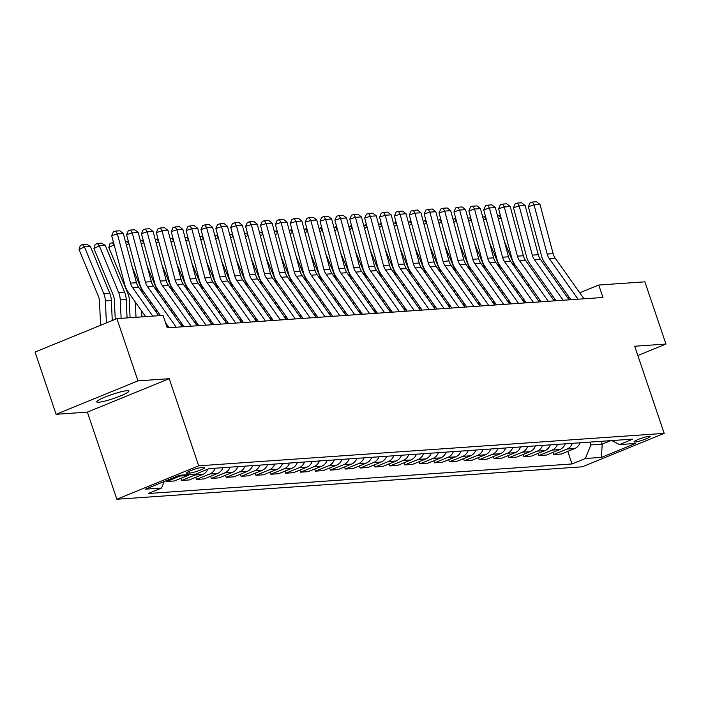 <?xml version="1.0" encoding="UTF-8"?>
<svg xmlns="http://www.w3.org/2000/svg" width="701" height="701" viewBox="0 0 701 701"><rect width="100%" height="100%" fill="white"/><g stroke="black" fill="none" stroke-linecap="round" stroke-linejoin="round"><path stroke-width="1.05" d="M126.969 390.702A16.955 2.156 161.3 0 0 108.55 395.706A16.955 2.156 161.3 0 0 96.756 401.918A16.955 2.156 161.3 0 0 98.657 402.269A16.955 2.156 161.3 0 0 117.076 397.257A16.955 2.156 161.3 0 0 128.879 391.044A16.955 2.156 161.3 0 0 126.969 390.702M649.135 436.285A8.482 1.078 161.3 0 0 639.925 438.791A8.482 1.078 161.3 0 0 634.028 441.902A8.482 1.078 161.3 0 0 634.983 442.068A8.482 1.078 161.3 0 0 644.193 439.571A8.482 1.078 161.3 0 0 650.09 436.46A8.482 1.078 161.3 0 0 649.135 436.285M116.857 499.252L582.338 466.796L664.189 433.367L198.707 465.815L116.857 499.252L87.371 412.118L169.213 378.689L137.966 380.862L56.115 414.3L87.371 412.118M56.115 414.3L35.05 352.06L116.901 318.631L137.966 380.862M116.901 318.631L163.035 315.415L167.241 327.858L602.965 297.478L598.75 285.035L579.745 292.799M187.456 473.193L190.076 473.017A8.21 1.043 161.3 0 0 198.996 470.59A8.21 1.043 161.3 0 0 204.71 467.576A8.21 1.043 161.3 0 0 203.789 467.409L201.169 467.593A8.21 1.043 161.3 0 0 192.249 470.02A8.21 1.043 161.3 0 0 186.536 473.026A8.21 1.043 161.3 0 0 187.456 473.193L187.167 472.334M164.218 481.517L161.581 488.036L148.2 493.504L572.016 463.957L567.757 451.374M161.581 488.036L145.51 489.158L179.579 475.243L195.649 474.121L209.038 468.654L632.854 439.106L619.465 444.574L635.535 443.453L601.476 457.376L585.396 458.489L572.016 463.957M637.849 355.538L665.95 344.051L644.885 281.82L598.75 285.035M665.95 344.051L634.703 346.233L664.189 433.367M169.213 378.689L198.707 465.815M555.008 299.327L553.22 299.45M540.129 300.361L538.333 300.484M525.242 301.404L523.454 301.526M510.363 302.438L508.575 302.56M495.484 303.472L493.688 303.603M480.606 304.514L478.809 304.637M465.718 305.548L463.931 305.671M450.839 306.591L449.052 306.714M435.961 307.625L434.164 307.748M421.073 308.659L419.286 308.79M406.194 309.702L404.407 309.824M391.316 310.736L389.528 310.858M376.437 311.779L374.641 311.901M361.55 312.812L359.762 312.935M346.671 313.846L344.883 313.978M331.792 314.889L329.996 315.012M316.905 315.923L315.117 316.046M302.026 316.966L300.238 317.089M287.147 318L285.36 318.123M272.268 319.034L270.472 319.165M257.381 320.077L255.593 320.199M242.502 321.111L240.715 321.233M227.623 322.145L225.827 322.276M212.736 323.187L210.948 323.31M197.857 324.221L196.07 324.353M182.979 325.264L181.191 325.387M168.1 326.298L166.75 326.394M569.089 297.154L567.626 297.75M601.23 441.315L602.185 444.136L610.702 440.657M589.927 442.103L590.882 444.925L602.185 444.136L601.476 457.376M580.095 442.787A10.603 9.463 86 0 1 574.715 448.535L561.335 454.003L553.597 454.537L552.879 452.417M565.216 443.829A10.603 9.463 86 0 1 559.836 449.569L546.456 455.037L538.718 455.58L537.991 453.451M550.329 444.863A10.603 9.463 86 0 1 544.957 450.612L531.568 456.079L523.831 456.614L523.112 454.493M535.45 445.897A10.603 9.463 86 0 1 530.079 451.646L516.69 457.113L508.952 457.657L508.234 455.527M520.571 446.94A10.603 9.463 86 0 1 515.191 452.688L501.811 458.156L494.074 458.691L493.355 456.561M505.684 447.974A10.603 9.463 86 0 1 500.312 453.722L486.932 459.19L479.186 459.725L478.468 457.604M490.805 449.017A10.603 9.463 86 0 1 485.434 454.756L472.045 460.224L464.307 460.767L463.589 458.638M475.926 450.051A10.603 9.463 86 0 1 470.546 455.799L457.166 461.267L449.429 461.801L448.71 459.681M461.048 451.085A10.603 9.463 86 0 1 455.668 456.833L442.287 462.301L434.55 462.844L433.831 460.715M446.16 452.127A10.603 9.463 86 0 1 440.789 457.876L427.4 463.343L419.662 463.878L418.944 461.749M431.281 453.161A10.603 9.463 86 0 1 425.91 458.91L412.521 464.377L404.784 464.912L404.065 462.791M416.403 454.204A10.603 9.463 86 0 1 411.023 459.944L397.642 465.411L389.905 465.955L389.186 463.825M401.524 455.238A10.603 9.463 86 0 1 396.144 460.986L382.764 466.454L375.026 466.989L374.299 464.868M386.637 456.272A10.603 9.463 86 0 1 381.265 462.02L367.876 467.488L360.139 468.031L359.42 465.902M371.758 457.315A10.603 9.463 86 0 1 366.378 463.063L352.997 468.531L345.26 469.065L344.541 466.936M356.879 458.349A10.603 9.463 86 0 1 351.499 464.097L338.119 469.565L330.381 470.099L329.663 467.979M341.992 459.392A10.603 9.463 86 0 1 336.62 465.131L323.24 470.599L315.494 471.142L314.775 469.013M327.113 460.426A10.603 9.463 86 0 1 321.741 466.174L308.352 471.642L300.615 472.176L299.897 470.056M312.234 461.46A10.603 9.463 86 0 1 306.854 467.208L293.474 472.676L285.736 473.219L285.018 471.09M297.355 462.502A10.603 9.463 86 0 1 291.975 468.25L278.595 473.71L270.858 474.253L270.13 472.123M282.468 463.536A10.603 9.463 86 0 1 277.097 469.284L263.707 474.752L255.97 475.287L255.252 473.166M267.589 464.579A10.603 9.463 86 0 1 262.209 470.318L248.829 475.786L241.091 476.329L240.373 474.2M252.71 465.613A10.603 9.463 86 0 1 247.33 471.361L233.95 476.829L226.213 477.363L225.494 475.243M237.823 466.647A10.603 9.463 86 0 1 232.452 472.395L219.071 477.863L211.325 478.406L210.607 476.277M222.944 467.69A10.603 9.463 86 0 1 217.573 473.438L204.184 478.897L196.446 479.44L195.728 477.311M207.908 469.118A10.603 9.463 86 0 1 202.685 474.472L189.305 479.94L181.568 480.474L180.849 478.354M189.559 474.551A10.603 9.463 86 0 1 187.807 475.506L174.426 480.974L166.689 481.517L166.391 480.632M181.822 475.085A10.603 9.463 86 0 1 180.069 476.049L166.689 481.517M197.612 473.324A10.603 9.463 86 0 1 194.948 475.015L181.568 480.474M215.207 468.224A10.603 9.463 86 0 1 209.836 473.972L196.446 479.44M230.086 467.19A10.603 9.463 86 0 1 224.714 472.938L211.325 478.406M244.973 466.156A10.603 9.463 86 0 1 239.593 471.896L226.213 477.363M259.852 465.113A10.603 9.463 86 0 1 254.472 470.862L241.091 476.329M274.731 464.08A10.603 9.463 86 0 1 269.359 469.828L255.97 475.287M289.609 463.037A10.603 9.463 86 0 1 284.238 468.785L270.858 474.253M304.497 462.003A10.603 9.463 86 0 1 299.117 467.751L285.736 473.219M319.376 460.969A10.603 9.463 86 0 1 313.995 466.708L300.615 472.176M334.254 459.926A10.603 9.463 86 0 1 328.883 465.674L315.494 471.142M349.142 458.892A10.603 9.463 86 0 1 343.762 464.64L330.381 470.099M364.021 457.849A10.603 9.463 86 0 1 358.64 463.598L345.26 469.065M378.899 456.815A10.603 9.463 86 0 1 373.528 462.564L360.139 468.031M393.778 455.781A10.603 9.463 86 0 1 388.407 461.521L375.026 466.989M408.665 454.739A10.603 9.463 86 0 1 403.285 460.487L389.905 465.955M423.544 453.705A10.603 9.463 86 0 1 418.164 459.453L404.784 464.912M438.423 452.662A10.603 9.463 86 0 1 433.052 458.41L419.662 463.878M453.31 451.628A10.603 9.463 86 0 1 447.93 457.376L434.55 462.844M468.189 450.594A10.603 9.463 86 0 1 462.809 456.333L449.429 461.801M483.068 449.551A10.603 9.463 86 0 1 477.696 455.3L464.307 460.767M497.947 448.517A10.603 9.463 86 0 1 492.575 454.266L479.186 459.725M512.834 447.475A10.603 9.463 86 0 1 507.454 453.223L494.074 458.691M527.713 446.441A10.603 9.463 86 0 1 522.333 452.189L508.952 457.657M542.592 445.407A10.603 9.463 86 0 1 537.22 451.146L523.831 456.614M557.479 444.364A10.603 9.463 86 0 1 552.099 450.112L538.718 455.58M572.358 443.33A10.603 9.463 86 0 1 566.978 449.078L553.597 454.537M585.396 458.489L590.882 444.925M611.771 440.579L619.465 444.574M152.774 316.125L132.612 287.647A13.249 11.829 86 0 1 130.517 283.134L117.365 233.924L111.696 235.729L124.848 284.939A19.873 17.744 -94 0 0 127.994 291.704L145.633 316.624M158.724 315.713L138.57 287.226A13.249 11.829 86 0 1 136.467 282.722L123.315 233.503L117.365 233.924L115.674 231.085L119.836 230.795L123.315 233.503M111.696 235.729L113.404 231.812L115.674 231.085M90.385 246.445L84.427 246.866L79.064 249.565L80.264 245.552L82.411 244.465L86.582 244.176L90.385 246.445L109.698 293.141A19.873 17.744 86 0 1 111.336 300.527L112.265 320.523M82.411 244.465L84.427 246.866L103.748 293.561A19.873 17.744 86 0 1 105.378 300.939L106.403 322.916M100.593 325.29L99.472 301.185A13.249 11.829 -94 0 0 98.377 296.26L79.064 249.565M176.249 327.227L147.499 286.604A13.249 11.829 86 0 1 145.396 282.1L132.244 232.881L126.574 234.686L139.727 283.905A19.873 17.744 -94 0 0 142.881 290.67L160.511 315.59M165.454 322.565L169.107 327.726M182.199 326.815L153.449 286.192A13.249 11.829 86 0 1 151.346 281.679L138.202 232.469L132.244 232.881L130.552 230.051L134.723 229.762L138.202 232.469M126.574 234.686L128.283 230.769L130.552 230.051M191.128 326.193L162.378 285.57A13.249 11.829 86 0 1 160.275 281.057L147.122 231.847L141.462 233.652L154.606 282.862A19.873 17.744 -94 0 0 157.76 289.627L183.986 326.692M197.077 325.781L168.328 285.158A13.249 11.829 86 0 1 166.225 280.645L153.081 231.435L147.122 231.847L145.431 229.017L149.602 228.719L153.081 231.435M141.462 233.652L143.17 229.735L145.431 229.017M206.006 325.159L177.257 284.536A13.249 11.829 86 0 1 175.154 280.023L162.01 230.813L156.341 232.609L169.493 281.828A19.873 17.744 -94 0 0 172.639 288.593L198.874 325.65M211.965 324.738L183.215 284.115A13.249 11.829 86 0 1 181.112 279.603L167.96 230.392L162.01 230.813L160.319 227.974L164.481 227.685L167.96 230.392M156.341 232.609L158.049 228.701L160.319 227.974M105.264 245.411L99.314 245.823L93.952 248.531L95.152 244.509L97.299 243.431L101.461 243.142L105.264 245.411L124.576 292.107A19.873 17.744 86 0 1 126.215 299.493L127.074 317.921M97.299 243.431L99.314 245.823L118.627 292.519A19.873 17.744 86 0 1 120.265 299.905L121.124 318.333M115.244 319.305L114.351 300.142A13.249 11.829 -94 0 0 113.264 295.226L93.952 248.531M141.681 311.042L141.952 316.878M135.293 302.008L136.003 317.299M114.123 244.824L108.83 247.488L110.031 243.475L113.457 242.301M130.097 317.711L129.238 299.108A13.249 11.829 -94 0 0 128.143 294.183L108.83 247.488M114.079 244.658L112.178 242.397M156.568 310L156.7 312.848M150.172 300.974L150.303 303.813M129.01 243.782L126.417 245.096M143.328 293.964A13.249 11.829 -94 0 0 143.022 293.149L132.375 267.396M144.984 316.668L144.932 315.634M125.61 242.082L128.336 241.267M128.966 243.624L127.056 241.354M220.894 324.116L192.135 283.493A13.249 11.829 86 0 1 190.041 278.98L176.889 229.77L171.219 231.575L184.372 280.786A19.873 17.744 -94 0 0 187.526 287.55L213.752 324.616M226.844 323.704L198.094 283.081A13.249 11.829 86 0 1 195.991 278.569L182.838 229.358L176.889 229.77L175.197 226.94L179.36 226.651L182.838 229.358M171.219 231.575L172.928 227.659L175.197 226.94M171.447 308.966L171.579 311.805M165.05 299.932L165.182 302.779M166.155 323.555L166.207 324.808M143.889 242.748L141.295 244.053M158.216 292.922A13.249 11.829 -94 0 0 157.9 292.107L147.254 266.354M159.863 315.634L159.81 314.6M140.489 241.048L143.214 240.233M143.845 242.581L141.935 240.32M235.773 323.082L207.023 282.459A13.249 11.829 86 0 1 204.92 277.946L191.767 228.736L186.098 230.541L199.25 279.752A19.873 17.744 -94 0 0 202.405 286.516L228.631 323.582M241.722 322.67L212.973 282.039A13.249 11.829 86 0 1 210.87 277.535L197.726 228.316L191.767 228.736L190.076 225.897L194.247 225.608L197.726 228.316M186.098 230.541L187.807 226.625L190.076 225.897M250.651 322.039L221.902 281.416A13.249 11.829 86 0 1 219.799 276.913L206.655 227.694L200.985 229.499L214.129 278.718A19.873 17.744 -94 0 0 217.284 285.482L243.519 322.539M256.601 321.628L227.851 281.005A13.249 11.829 86 0 1 225.757 276.492L212.605 227.282L206.655 227.694L204.955 224.863L209.126 224.574L212.605 227.282M200.985 229.499L202.694 225.582L204.955 224.863M265.53 321.005L236.78 280.382A13.249 11.829 86 0 1 234.686 275.87L221.534 226.66L215.864 228.465L229.017 277.675A19.873 17.744 -94 0 0 232.162 284.44L258.397 321.505M271.489 320.594L242.739 279.971A13.249 11.829 86 0 1 240.636 275.458L227.483 226.248L221.534 226.66L219.842 223.829L224.005 223.531L227.483 226.248M215.864 228.465L217.573 224.548L219.842 223.829M280.418 319.971L251.668 279.349A13.249 11.829 86 0 1 249.565 274.836L236.412 225.626L230.743 227.422L243.895 276.641A19.873 17.744 -94 0 0 247.05 283.406L273.276 320.462M286.367 319.551L257.618 278.928A13.249 11.829 86 0 1 255.514 274.415L242.362 225.205L236.412 225.626L234.721 222.787L238.892 222.497L242.362 225.205M230.743 227.422L232.452 223.514L234.721 222.787M295.296 318.929L266.546 278.306A13.249 11.829 86 0 1 264.443 273.793L251.291 224.583L245.63 226.388L258.774 275.598A19.873 17.744 -94 0 0 261.929 282.372L288.155 319.428M301.246 318.517L272.496 277.894A13.249 11.829 86 0 1 270.393 273.381L257.249 224.171L251.291 224.583L249.6 221.753L253.771 221.463L257.249 224.171M245.63 226.388L247.339 222.471L249.6 221.753M186.326 307.932L186.457 310.771M179.938 298.898L180.069 301.737M181.033 322.513L181.165 325.36M158.768 241.714L156.174 243.019M173.094 291.888A13.249 11.829 -94 0 0 172.788 291.073L162.133 265.32M174.829 316.396L174.698 313.557M155.368 240.014L158.102 239.19M158.724 241.547L156.822 239.278M201.205 306.889L201.336 309.737M194.817 297.855L194.948 300.703M195.912 321.479L196.043 324.318M173.655 240.671L171.053 241.976M187.973 290.845A13.249 11.829 -94 0 0 187.666 290.039L177.011 264.286M189.708 315.362L189.577 312.523M170.255 238.971L172.981 238.156M173.611 240.504L171.701 238.244M216.092 305.855L216.223 308.694M209.695 296.821L209.827 299.66M210.799 320.436L210.931 323.284M188.534 239.637L185.94 240.942M202.852 289.811A13.249 11.829 -94 0 0 202.545 288.996L191.899 263.243M204.587 314.328L204.455 311.481M185.134 237.937L187.859 237.113M188.49 239.47L186.58 237.21M230.971 304.812L231.102 307.66M224.574 295.787L224.706 298.626M225.678 319.402L225.81 322.241M203.413 238.594L200.819 239.908M217.739 288.777A13.249 11.829 -94 0 0 217.433 287.962L206.777 262.209M219.474 313.286L219.343 310.447M200.013 236.903L202.738 236.079M203.369 238.436L201.467 236.167M245.849 303.778L245.981 306.617M239.462 294.744L239.593 297.592M240.557 318.368L240.688 321.207M218.291 237.56L215.698 238.866M232.618 287.734A13.249 11.829 -94 0 0 232.311 286.919L221.656 261.166M234.353 312.252L234.222 309.413M214.9 235.86L217.625 235.045M218.248 237.394L216.346 235.133M310.175 317.895L281.425 277.272A13.249 11.829 86 0 1 279.322 272.759L266.178 223.549L260.509 225.354L273.662 274.564A19.873 17.744 -94 0 0 276.807 281.329L303.042 318.394M316.133 317.483L287.375 276.851A13.249 11.829 86 0 1 285.281 272.347L272.128 223.128L266.178 223.549L264.487 220.71L268.649 220.421L272.128 223.128M260.509 225.354L262.218 221.437L264.487 220.71M260.728 302.744L260.868 305.583M254.34 293.71L254.472 296.549M255.436 317.325L255.576 320.173M233.179 236.526L230.576 237.832M247.497 286.7A13.249 11.829 -94 0 0 247.19 285.885L236.544 260.132M249.232 311.209L249.1 308.37M229.779 234.826L232.504 234.003M233.135 236.36L231.225 234.09M325.062 316.852L296.304 276.229A13.249 11.829 86 0 1 294.21 271.725L281.057 222.506L275.388 224.311L288.54 273.53A19.873 17.744 -94 0 0 291.686 280.295L317.921 317.351M331.012 316.44L302.262 275.817A13.249 11.829 86 0 1 300.159 271.305L287.007 222.094L281.057 222.506L279.366 219.676L283.528 219.387L287.007 222.094M275.388 224.311L277.097 220.394L279.366 219.676M275.616 301.702L275.747 304.549M269.219 292.668L269.35 295.515M270.323 316.291L270.455 319.13M248.058 235.483L245.464 236.789M262.384 285.657A13.249 11.829 -94 0 0 262.069 284.851L251.422 259.098M264.119 310.175L263.979 307.336M244.658 233.784L247.383 232.969M248.014 235.317L246.104 233.056M339.941 315.818L311.191 275.195A13.249 11.829 86 0 1 309.088 270.682L295.936 221.472L290.267 223.277L303.419 272.487A19.873 17.744 -94 0 0 306.574 279.252L332.8 316.317M345.891 315.406L317.141 274.783A13.249 11.829 86 0 1 315.038 270.271L301.894 221.06L295.936 221.472L294.245 218.642L298.416 218.344L301.894 221.06M290.267 223.277L291.975 219.36L294.245 218.642M290.494 300.668L290.626 303.507M284.098 291.634L284.238 294.473M285.202 315.248L285.333 318.096M262.936 234.449L260.343 235.755M277.263 284.624A13.249 11.829 -94 0 0 276.956 283.809L266.301 258.056M278.998 309.141L278.867 306.293M259.536 232.75L262.262 231.926M262.893 234.283L260.991 232.022M354.82 314.784L326.07 274.161A13.249 11.829 86 0 1 323.967 269.648L310.823 220.438L305.154 222.235L318.298 271.453A19.873 17.744 -94 0 0 321.452 278.218L347.678 315.275M360.77 314.363L332.02 273.74A13.249 11.829 86 0 1 329.926 269.228L316.773 220.018L310.823 220.438L309.123 217.599L313.294 217.31L316.773 220.018M305.154 222.235L306.863 218.326L309.123 217.599M305.373 299.625L305.505 302.473M298.985 290.6L299.117 293.439M300.081 314.214L300.212 317.054M277.824 233.407L275.221 234.721M292.142 283.59A13.249 11.829 -94 0 0 291.835 282.775L281.18 257.022M293.877 308.098L293.745 305.259M274.424 231.716L277.149 230.892M277.78 233.249L275.87 230.98M369.699 313.741L340.949 273.118A13.249 11.829 86 0 1 338.846 268.606L325.702 219.395L320.033 221.201L333.185 270.411A19.873 17.744 -94 0 0 336.331 277.184L362.566 314.241M375.657 313.329L346.907 272.707A13.249 11.829 86 0 1 344.804 268.194L331.652 218.984L325.702 219.395L324.011 216.565L328.173 216.276L331.652 218.984M320.033 221.201L321.741 217.284L324.011 216.565M320.261 298.591L320.392 301.43M313.864 289.557L313.995 292.405M314.968 313.181L315.1 316.02M292.703 232.373L290.109 233.678M307.02 282.547A13.249 11.829 -94 0 0 306.714 281.732L296.067 255.979M308.755 307.064L308.624 304.225M289.303 230.673L292.028 229.858M292.659 232.206L290.749 229.946M384.586 312.707L355.836 272.084A13.249 11.829 86 0 1 353.733 267.572L340.581 218.361L334.912 220.167L348.064 269.377A19.873 17.744 -94 0 0 351.219 276.141L377.445 313.207M390.536 312.295L361.786 271.664A13.249 11.829 86 0 1 359.683 267.16L346.531 217.941L340.581 218.361L338.89 215.522L343.052 215.233L346.531 217.941M334.912 220.167L336.62 216.25L338.89 215.522M335.139 297.557L335.271 300.396M328.743 288.523L328.874 291.362M329.847 312.138L329.978 314.986M307.581 231.339L304.988 232.644M321.908 281.513A13.249 11.829 -94 0 0 321.601 280.698L310.946 254.945M323.643 306.022L323.511 303.183M304.181 229.639L306.907 228.815M307.537 231.172L305.636 228.903M399.465 311.665L370.715 271.042A13.249 11.829 86 0 1 368.612 266.538L355.46 217.319L349.799 219.124L362.943 268.343A19.873 17.744 -94 0 0 366.097 275.107L392.323 312.164M405.415 311.253L376.665 270.63A13.249 11.829 86 0 1 374.562 266.117L361.418 216.907L355.46 217.319L353.768 214.488L357.939 214.199L361.418 216.907M349.799 219.124L351.499 215.207L353.768 214.488M414.344 310.631L385.594 270.008A13.249 11.829 86 0 1 383.491 265.495L370.347 216.285L364.678 218.09L377.821 267.3A19.873 17.744 -94 0 0 380.976 274.065L407.211 311.13M420.302 310.219L391.544 269.596A13.249 11.829 86 0 1 389.449 265.083L376.297 215.873L370.347 216.285L368.656 213.454L372.818 213.157L376.297 215.873M364.678 218.09L366.386 214.173L368.656 213.454M429.231 309.597L400.473 268.974A13.249 11.829 86 0 1 398.378 264.461L385.226 215.251L379.556 217.047L392.709 266.266A19.873 17.744 -94 0 0 395.855 273.031L422.09 310.087M435.181 309.176L406.431 268.553A13.249 11.829 86 0 1 404.328 264.04L391.176 214.83L385.226 215.251L383.535 212.412L387.697 212.123L391.176 214.83M379.556 217.047L381.265 213.139L383.535 212.412M444.11 308.554L415.36 267.931A13.249 11.829 86 0 1 413.257 263.418L400.105 214.208L394.435 216.013L407.588 265.223A19.873 17.744 -94 0 0 410.742 271.997L436.968 309.053M450.06 308.142L421.31 267.519A13.249 11.829 86 0 1 419.207 263.006L406.063 213.796L400.105 214.208L398.413 211.378L402.584 211.089L406.063 213.796M394.435 216.013L396.144 212.096L398.413 211.378M458.989 307.52L430.239 266.897A13.249 11.829 86 0 1 428.136 262.384L414.992 213.174L409.323 214.979L422.466 264.189A19.873 17.744 -94 0 0 425.621 270.954L451.847 308.019M464.938 307.108L436.188 266.476A13.249 11.829 86 0 1 434.085 261.972L420.942 212.754L414.992 213.174L413.292 210.335L417.463 210.046L420.942 212.754M409.323 214.979L411.031 211.062L413.292 210.335M473.867 306.477L445.117 265.854A13.249 11.829 86 0 1 443.014 261.35L429.871 212.131L424.201 213.936L437.354 263.155A19.873 17.744 -94 0 0 440.5 269.92L466.735 306.977M479.826 306.065L451.076 265.442A13.249 11.829 86 0 1 448.973 260.93L435.82 211.72L429.871 212.131L428.18 209.301L432.342 209.012L435.82 211.72M424.201 213.936L425.91 210.02L428.18 209.301M488.755 305.443L460.005 264.82A13.249 11.829 86 0 1 457.902 260.308L444.749 211.097L439.08 212.902L452.233 262.113A19.873 17.744 -94 0 0 455.387 268.877L481.613 305.943M494.704 305.031L465.955 264.408A13.249 11.829 86 0 1 463.852 259.896L450.699 210.686L444.749 211.097L443.058 208.267L447.22 207.969L450.699 210.686M439.08 212.902L440.789 208.986L443.058 208.267M503.633 304.409L474.884 263.786A13.249 11.829 86 0 1 472.781 259.274L459.628 210.063L453.968 211.86L467.111 261.079A19.873 17.744 -94 0 0 470.266 267.843L496.492 304.9M509.583 303.989L480.833 263.366A13.249 11.829 86 0 1 478.73 258.853L465.587 209.643L459.628 210.063L457.937 207.224L462.108 206.935L465.587 209.643M453.968 211.86L455.668 207.952L457.937 207.224M350.018 296.514L350.149 299.362M343.63 287.48L343.762 290.328M344.726 311.104L344.857 313.943M322.46 230.296L319.866 231.602M336.787 280.47A13.249 11.829 -94 0 0 336.48 279.664L325.825 253.911M338.522 304.988L338.39 302.149M319.06 228.596L321.794 227.781M322.416 230.13L320.515 227.869M364.897 295.48L365.037 298.319M358.509 286.446L358.64 289.285M359.604 310.061L359.744 312.909M337.347 229.262L334.745 230.568M351.665 279.436A13.249 11.829 -94 0 0 351.359 278.621L340.704 252.868M353.4 303.954L353.269 301.106M333.948 227.562L336.673 226.738M337.304 229.096L335.393 226.835M379.784 294.438L379.916 297.285M373.388 285.412L373.519 288.251M374.492 309.027L374.623 311.866M352.226 228.219L349.633 229.534M366.553 278.402A13.249 11.829 -94 0 0 366.237 277.587L355.591 251.834M368.279 302.911L368.148 300.072M348.826 226.528L351.551 225.704M352.182 228.062L350.272 225.792M394.663 293.404L394.794 296.243M388.266 284.369L388.407 287.217M389.37 307.993L389.502 310.832M367.105 227.185L364.511 228.491M381.432 277.359A13.249 11.829 -94 0 0 381.125 276.545L370.47 250.792M383.167 301.877L383.035 299.038M363.705 225.485L366.43 224.67M367.061 227.019L365.16 224.758M409.542 292.37L409.673 295.209M403.154 283.335L403.285 286.174M404.249 306.95L404.381 309.798M381.984 226.151L379.39 227.457M396.31 276.325A13.249 11.829 -94 0 0 396.004 275.511L385.348 249.758M398.045 300.834L397.914 297.995M378.593 224.451L381.318 223.628M381.94 225.985L380.038 223.715M424.429 291.327L424.561 294.175M418.033 282.293L418.164 285.141M419.137 305.916L419.268 308.755M396.871 225.109L394.277 226.414M411.189 275.283A13.249 11.829 -94 0 0 410.882 274.477L400.236 248.724M412.924 299.8L412.793 296.961M393.471 223.409L396.196 222.594M396.827 224.942L394.917 222.681M439.308 290.293L439.439 293.132M432.911 281.259L433.043 284.098M434.015 304.874L434.147 307.721M411.75 224.075L409.156 225.38M426.077 274.249A13.249 11.829 -94 0 0 425.77 273.434L415.115 247.681M427.812 298.766L427.671 295.918M408.35 222.375L411.075 221.551M411.706 223.908L409.796 221.647M454.187 289.25L454.318 292.098M447.799 280.225L447.93 283.064M448.894 303.84L449.026 306.679M426.629 223.032L424.035 224.346M440.955 273.215A13.249 11.829 -94 0 0 440.649 272.4L429.993 246.647M442.69 297.723L442.559 294.884M423.229 221.341L425.963 220.517M426.585 222.874L424.683 220.605M518.512 303.367L489.762 262.744A13.249 11.829 86 0 1 487.659 258.231L474.516 209.021L468.846 210.826L481.99 260.036A19.873 17.744 -94 0 0 485.145 266.809L511.38 303.866M524.471 302.955L495.712 262.332A13.249 11.829 86 0 1 493.618 257.819L480.465 208.609L474.516 209.021L472.816 206.19L476.987 205.901L480.465 208.609M468.846 210.826L470.555 206.909L472.816 206.19M469.065 288.216L469.197 291.055M462.678 279.182L462.809 282.03M463.773 302.806L463.913 305.645M441.516 221.998L438.914 223.304M455.834 272.172A13.249 11.829 -94 0 0 455.527 271.357L444.872 245.604M457.569 296.689L457.438 293.85M438.116 220.298L440.841 219.483M441.472 221.831L439.562 219.571M533.391 302.333L504.641 261.71A13.249 11.829 86 0 1 502.547 257.197L489.394 207.987L483.725 209.792L496.878 259.002A19.873 17.744 -94 0 0 500.023 265.767L526.258 302.832M539.349 301.921L510.6 261.289A13.249 11.829 86 0 1 508.497 256.785L495.344 207.566L489.394 207.987L487.703 205.148L491.865 204.858L495.344 207.566M483.725 209.792L485.434 205.875L487.703 205.148M483.953 287.182L484.084 290.021M477.556 278.148L477.688 280.987M478.66 301.763L478.792 304.611M456.395 220.964L453.801 222.27M470.713 271.138A13.249 11.829 -94 0 0 470.406 270.323L459.76 244.57M472.448 295.647L472.316 292.808M452.995 219.264L455.72 218.44M456.351 220.797L454.441 218.528M548.278 301.29L519.529 260.667A13.249 11.829 86 0 1 517.426 256.163L504.273 206.944L498.604 208.749L511.756 257.968A19.873 17.744 -94 0 0 514.911 264.733L541.137 301.789M554.228 300.878L525.478 260.255A13.249 11.829 86 0 1 523.375 255.742L510.232 206.532L504.273 206.944L502.582 204.114L506.753 203.825L510.232 206.532M498.604 208.749L500.312 204.832L502.582 204.114M498.832 286.139L498.963 288.987M492.435 277.105L492.575 279.953M493.539 300.729L493.67 303.568M471.274 219.921L468.68 221.227M485.6 270.095A13.249 11.829 -94 0 0 485.294 269.289L474.638 243.536M487.335 294.613L487.204 291.774M467.874 218.221L470.599 217.406M471.23 219.755L469.328 217.494M563.157 300.256L534.407 259.633A13.249 11.829 86 0 1 532.304 255.12L519.152 205.91L513.491 207.715L526.635 256.925A19.873 17.744 -94 0 0 529.79 263.69L556.016 300.755M569.107 299.844L540.357 259.221A13.249 11.829 86 0 1 538.254 254.708L525.11 205.498L519.152 205.91L517.461 203.08L521.632 202.782L525.11 205.498M513.491 207.715L515.2 203.798L517.461 203.08M513.71 285.105L513.842 287.945M507.322 276.071L507.454 278.91M508.418 299.686L508.549 302.534M486.152 218.887L483.559 220.193M500.479 269.061A13.249 11.829 -94 0 0 500.172 268.246L489.517 242.493M502.214 293.579L502.082 290.731M482.761 217.187L485.486 216.364M486.108 218.721L484.207 216.46M578.036 299.222L549.286 258.599A13.249 11.829 86 0 1 547.183 254.086L534.039 204.876L528.37 206.681L541.523 255.891A19.873 17.744 -94 0 0 544.668 262.656L570.903 299.713M583.994 298.801L555.245 258.178A13.249 11.829 86 0 1 553.142 253.666L539.989 204.455L534.039 204.876L532.348 202.037L536.51 201.748L539.989 204.455M528.37 206.681L530.079 202.764L532.348 202.037M528.598 284.063L528.729 286.911M522.201 275.037L522.333 277.876M523.305 298.652L523.437 301.491M501.04 217.845L498.437 219.159M515.358 268.027A13.249 11.829 -94 0 0 515.051 267.212L504.405 241.459M517.093 292.536L516.961 289.697M497.64 216.153L500.365 215.33M500.996 217.687L499.086 215.417M187.807 475.506L180.069 476.049M202.685 474.472L194.948 475.015M217.573 473.438L209.836 473.972M232.452 472.395L224.714 472.938M247.33 471.361L239.593 471.896M262.209 470.318L254.472 470.862M277.097 469.284L269.359 469.828M291.975 468.25L284.238 468.785M306.854 467.208L299.117 467.751M321.741 466.174L313.995 466.708M336.62 465.131L328.883 465.674M351.499 464.097L343.762 464.64M366.378 463.063L358.64 463.598M381.265 462.02L373.528 462.564M396.144 460.986L388.407 461.521M411.023 459.944L403.285 460.487M425.91 458.91L418.164 459.453M440.789 457.876L433.052 458.41M455.668 456.833L447.93 457.376M470.546 455.799L462.809 456.333M485.434 454.756L477.696 455.3M500.312 453.722L492.575 454.266M515.191 452.688L507.454 453.223M530.079 451.646L522.333 452.189M544.957 450.612L537.22 451.146M559.836 449.569L552.099 450.112M574.715 448.535L566.978 449.078M189.445 471.151L190.076 473.017M132.612 287.647L138.57 287.226M130.517 283.134L136.467 282.722M109.698 293.141L103.748 293.561M111.336 300.527L105.378 300.939M147.499 286.604L153.449 286.192M145.396 282.1L151.346 281.679M162.378 285.57L168.328 285.158M160.275 281.057L166.225 280.645M177.257 284.536L183.215 284.115M175.154 280.023L181.112 279.603M124.576 292.107L118.627 292.519M126.215 299.493L120.265 299.905M192.135 283.493L198.094 283.081M190.041 278.98L195.991 278.569M207.023 282.459L212.973 282.039M204.92 277.946L210.87 277.535M221.902 281.416L227.851 281.005M219.799 276.913L225.757 276.492M236.78 280.382L242.739 279.971M234.686 275.87L240.636 275.458M251.668 279.349L257.618 278.928M249.565 274.836L255.514 274.415M266.546 278.306L272.496 277.894M264.443 273.793L270.393 273.381M281.425 277.272L287.375 276.851M279.322 272.759L285.281 272.347M296.304 276.229L302.262 275.817M294.21 271.725L300.159 271.305M311.191 275.195L317.141 274.783M309.088 270.682L315.038 270.271M326.07 274.161L332.02 273.74M323.967 269.648L329.926 269.228M340.949 273.118L346.907 272.707M338.846 268.606L344.804 268.194M355.836 272.084L361.786 271.664M353.733 267.572L359.683 267.16M370.715 271.042L376.665 270.63M368.612 266.538L374.562 266.117M385.594 270.008L391.544 269.596M383.491 265.495L389.449 265.083M400.473 268.974L406.431 268.553M398.378 264.461L404.328 264.04M415.36 267.931L421.31 267.519M413.257 263.418L419.207 263.006M430.239 266.897L436.188 266.476M428.136 262.384L434.085 261.972M445.117 265.854L451.076 265.442M443.014 261.35L448.973 260.93M460.005 264.82L465.955 264.408M457.902 260.308L463.852 259.896M474.884 263.786L480.833 263.366M472.781 259.274L478.73 258.853M489.762 262.744L495.712 262.332M487.659 258.231L493.618 257.819M504.641 261.71L510.6 261.289M502.547 257.197L508.497 256.785M519.529 260.667L525.478 260.255M517.426 256.163L523.375 255.742M534.407 259.633L540.357 259.221M532.304 255.12L538.254 254.708M549.286 258.599L555.245 258.178M547.183 254.086L553.142 253.666"/></g></svg>
